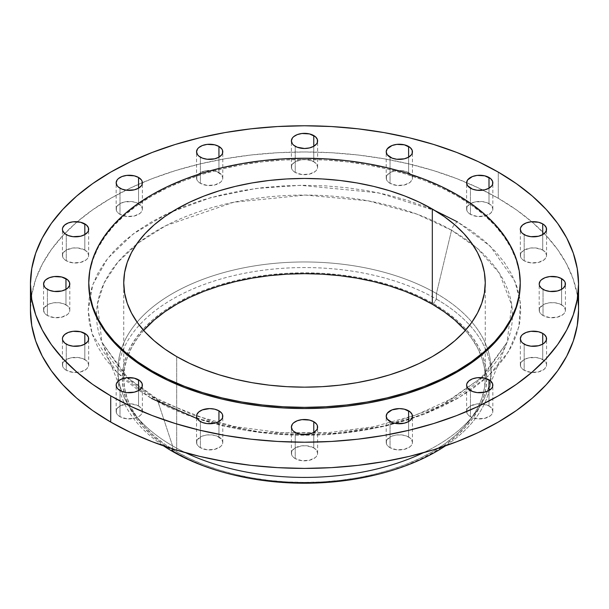 <?xml version="1.0" encoding="UTF-8"?>
<svg xmlns="http://www.w3.org/2000/svg" width="609" height="609" viewBox="0 0 609 609"><rect width="100%" height="100%" fill="white"/><g stroke="black" fill="none" stroke-linecap="round" stroke-linejoin="round"><path stroke-width="0.46" stroke-dasharray="3.04 2.28" d="M561.589 304.827A13.116 7.574 0 0 0 547.293 303.183A13.116 7.574 0 0 0 539.193 310.179A13.116 7.574 0 0 0 543.038 315.538L543.038 289.351L543.038 315.538L541.401 314.389L539.445 311.656L539.445 308.702L540.191 307.286L545.025 303.883L549.752 302.749L554.868 302.749L559.602 303.883L563.218 305.977L564.429 307.286L565.434 310.179L564.429 313.079L563.218 314.389L557.334 317.182L549.752 317.609L543.038 315.538A13.116 7.574 0 0 0 557.334 317.182A13.116 7.574 0 0 0 565.434 310.179A13.116 7.574 0 0 0 561.589 304.827L561.589 289.351L561.589 304.827M542.726 359.576A13.116 7.574 0 0 0 528.429 357.932A13.116 7.574 0 0 0 520.33 364.936A13.116 7.574 0 0 0 524.174 370.287L524.174 344.108L524.174 370.287L522.537 369.138L520.581 366.412L520.581 363.459L521.327 362.035L524.174 359.576L528.429 357.932L536.004 357.506L540.739 358.632L544.355 360.726L546.319 363.459L546.57 364.936L546.319 366.412L544.355 369.138L538.47 371.932L530.888 372.365L524.174 370.287A13.116 7.574 0 0 0 538.47 371.932A13.116 7.574 0 0 0 546.57 364.936A13.116 7.574 0 0 0 542.726 359.576L542.726 344.108L542.726 359.576M489.004 405.99A13.116 7.574 0 0 0 474.708 404.353A13.116 7.574 0 0 0 466.608 411.349A13.116 7.574 0 0 0 470.452 416.708L470.452 390.521L470.452 416.708L468.823 415.559L466.859 412.826L466.859 409.872L467.605 408.449L470.452 405.99L477.167 403.919L482.29 403.919L489.004 405.99L491.851 408.449L492.848 411.349L491.851 414.249L490.641 415.559L484.749 418.345L477.167 418.779L470.452 416.708A13.116 7.574 0 0 0 484.749 418.345A13.116 7.574 0 0 0 492.848 411.349A13.116 7.574 0 0 0 489.004 405.99L489.004 390.521L489.004 405.99M408.609 437.011A13.116 7.574 0 0 0 394.312 435.366A13.116 7.574 0 0 0 386.213 442.362A13.116 7.574 0 0 0 390.057 447.722L390.057 421.535L390.057 447.722L388.428 446.572L386.464 443.839L386.464 440.886L387.21 439.462L392.044 436.067L396.771 434.933L401.894 434.933L406.622 436.067L410.245 438.153L411.456 439.462L412.453 442.362L411.456 445.263L410.245 446.572L404.353 449.358L396.771 449.792L390.057 447.722A13.116 7.574 0 0 0 404.353 449.358A13.116 7.574 0 0 0 412.453 442.362A13.116 7.574 0 0 0 408.609 437.011L408.609 421.535L408.609 437.011M313.78 447.897A13.116 7.574 0 0 0 299.476 446.26A13.116 7.574 0 0 0 291.384 453.256A13.116 7.574 0 0 0 295.22 458.607L295.22 432.428L295.22 458.607L293.591 457.466L291.635 454.733L291.635 451.779L292.381 450.356L295.22 447.897L301.942 445.826L307.058 445.826L313.78 447.897L316.619 450.356L317.616 453.256L316.619 456.156L315.409 457.466L309.524 460.252L301.942 460.686L295.22 458.607A13.116 7.574 0 0 0 309.524 460.252A13.116 7.574 0 0 0 317.616 453.256A13.116 7.574 0 0 0 313.78 447.897L313.78 432.428L313.78 447.897M218.943 437.011A13.116 7.574 0 0 0 204.647 435.366A13.116 7.574 0 0 0 196.547 442.362A13.116 7.574 0 0 0 200.391 447.722L200.391 421.535L200.391 447.722L198.755 446.572L196.798 443.839L196.798 440.886L197.544 439.462L202.378 436.067L207.106 434.933L212.229 434.933L216.956 436.067L221.79 439.462L222.787 442.362L221.79 445.263L220.572 446.572L214.688 449.358L207.106 449.792L200.391 447.722A13.116 7.574 0 0 0 214.688 449.358A13.116 7.574 0 0 0 222.787 442.362A13.116 7.574 0 0 0 218.943 437.011L218.943 421.535L218.943 437.011M138.547 405.99A13.116 7.574 0 0 0 124.251 404.353A13.116 7.574 0 0 0 116.152 411.349A13.116 7.574 0 0 0 119.996 416.708L119.996 390.521L119.996 416.708L118.359 415.559L116.403 412.826L116.403 409.872L117.149 408.449L119.996 405.99L126.71 403.919L131.833 403.919L138.547 405.99L141.395 408.449L142.392 411.349L141.395 414.249L140.177 415.559L134.292 418.345L126.71 418.779L119.996 416.708A13.116 7.574 0 0 0 134.292 418.345A13.116 7.574 0 0 0 142.392 411.349A13.116 7.574 0 0 0 138.547 405.99L138.547 390.521L138.547 405.99M84.826 359.576A13.116 7.574 0 0 0 70.53 357.932A13.116 7.574 0 0 0 62.43 364.936A13.116 7.574 0 0 0 66.274 370.287L66.274 344.108L66.274 370.287L64.645 369.138L62.681 366.412L62.681 363.459L64.645 360.726L66.274 359.576L70.53 357.932L78.112 357.506L82.839 358.632L86.463 360.726L87.673 362.035L88.67 364.936L88.419 366.412L86.463 369.138L80.571 371.932L72.996 372.365L66.274 370.287A13.116 7.574 0 0 0 80.571 371.932A13.116 7.574 0 0 0 88.67 364.936A13.116 7.574 0 0 0 84.826 359.576L84.826 344.108L84.826 359.576M65.962 304.827A13.116 7.574 0 0 0 51.666 303.183A13.116 7.574 0 0 0 43.566 310.179A13.116 7.574 0 0 0 47.411 315.538L47.411 289.351L47.411 315.538L45.782 314.389L44.571 313.079L43.566 310.179L44.571 307.286L49.398 303.883L54.132 302.749L59.248 302.749L63.975 303.883L67.599 305.977L69.555 308.702L69.807 310.179L68.809 313.079L67.599 314.389L61.707 317.182L54.132 317.609L47.411 315.538A13.116 7.574 0 0 0 61.707 317.182A13.116 7.574 0 0 0 69.807 310.179A13.116 7.574 0 0 0 65.962 304.827L65.962 289.351L65.962 304.827M84.826 250.071A13.116 7.574 0 0 0 70.53 248.434A13.116 7.574 0 0 0 62.43 255.43A13.116 7.574 0 0 0 66.274 260.789L66.274 234.602L66.274 260.789L64.645 259.64L62.681 256.907L62.681 253.953L63.435 252.529L66.274 250.071L72.996 248L78.112 248L84.826 250.071L87.673 252.529L88.67 255.43L87.673 258.33L86.463 259.64L80.571 262.426L72.996 262.86L66.274 260.789A13.116 7.574 0 0 0 80.571 262.426A13.116 7.574 0 0 0 88.67 255.43A13.116 7.574 0 0 0 84.826 250.071L84.826 234.602L84.826 250.071M138.547 203.657A13.116 7.574 0 0 0 124.251 202.013A13.116 7.574 0 0 0 116.152 209.016A13.116 7.574 0 0 0 119.996 214.368L119.996 188.189L119.996 214.368L118.359 213.219L116.403 210.493L116.403 207.54L117.149 206.116L119.996 203.657L124.251 202.013L131.833 201.587L136.561 202.713L141.395 206.116L142.392 209.016L141.395 211.909L140.177 213.219L134.292 216.012L126.71 216.446L119.996 214.368A13.116 7.574 0 0 0 134.292 216.012A13.116 7.574 0 0 0 142.392 209.016A13.116 7.574 0 0 0 138.547 203.657L138.547 188.189L138.547 203.657M218.943 172.644A13.116 7.574 0 0 0 204.647 171A13.116 7.574 0 0 0 196.547 178.003A13.116 7.574 0 0 0 200.391 183.355L200.391 157.168L200.391 183.355L198.755 182.205L196.798 179.48L196.798 176.519L198.755 173.793L204.647 171L212.229 170.573L216.956 171.7L221.79 175.103L222.787 178.003L221.79 180.896L220.572 182.205L214.688 184.999L207.106 185.425L200.391 183.355A13.116 7.574 0 0 0 214.688 184.999A13.116 7.574 0 0 0 222.787 178.003A13.116 7.574 0 0 0 218.943 172.644L218.943 157.168L218.943 172.644M313.78 161.75A13.116 7.574 0 0 0 299.476 160.114A13.116 7.574 0 0 0 291.384 167.11A13.116 7.574 0 0 0 295.22 172.469L295.22 146.282L295.22 172.469L293.591 171.319L291.635 168.586L291.635 165.633L292.381 164.209L295.22 161.75L301.942 159.68L307.058 159.68L313.78 161.75L316.619 164.209L317.616 167.11L316.619 170.01L315.409 171.319L309.524 174.105L301.942 174.539L295.22 172.469A13.116 7.574 0 0 0 309.524 174.105A13.116 7.574 0 0 0 317.616 167.11A13.116 7.574 0 0 0 313.78 161.75L313.78 146.282L313.78 161.75M408.609 172.644A13.116 7.574 0 0 0 394.312 171A13.116 7.574 0 0 0 386.213 178.003A13.116 7.574 0 0 0 390.057 183.355L390.057 157.168L390.057 183.355L388.428 182.205L386.464 179.48L386.464 176.519L387.21 175.103L390.057 172.644L394.312 171L401.894 170.573L406.622 171.7L410.245 173.793L412.202 176.519L412.453 178.003L412.202 179.48L410.245 182.205L404.353 184.999L396.771 185.425L390.057 183.355A13.116 7.574 0 0 0 404.353 184.999A13.116 7.574 0 0 0 412.453 178.003A13.116 7.574 0 0 0 408.609 172.644L408.609 157.168L408.609 172.644M542.726 250.071A13.116 7.574 0 0 0 528.429 248.434A13.116 7.574 0 0 0 520.33 255.43A13.116 7.574 0 0 0 524.174 260.789L524.174 234.602L524.174 260.789L522.537 259.64L520.581 256.907L520.581 253.953L521.327 252.529L524.174 250.071L530.888 248L536.004 248L542.726 250.071L545.565 252.529L546.57 255.43L546.319 256.907L544.355 259.64L538.47 262.426L530.888 262.86L524.174 260.789A13.116 7.574 0 0 0 538.47 262.426A13.116 7.574 0 0 0 546.57 255.43A13.116 7.574 0 0 0 542.726 250.071L542.726 234.602L542.726 250.071M489.004 203.657A13.116 7.574 0 0 0 474.708 202.013A13.116 7.574 0 0 0 466.608 209.016A13.116 7.574 0 0 0 470.452 214.368L470.452 188.189L470.452 214.368L468.823 213.219L466.859 210.493L466.859 207.54L467.605 206.116L470.452 203.657L474.708 202.013L482.29 201.587L487.017 202.713L490.641 204.807L491.851 206.116L492.848 209.016L492.597 210.493L490.641 213.219L484.749 216.012L477.167 216.446L470.452 214.368A13.116 7.574 0 0 0 484.749 216.012A13.116 7.574 0 0 0 492.848 209.016A13.116 7.574 0 0 0 489.004 203.657L489.004 188.189L489.004 203.657M151.557 398.484A8.747 5.047 -60 0 1 155.912 398.035A8.747 5.047 -60 0 1 157.449 400.044L125.751 376.514L101.931 342.311L97.432 304.013L104.063 283.132L117.75 262.312L138.593 242.747L165.907 225.627L233.635 202.264L305.421 195.078L368.308 200.871L416.883 214.117L451.551 230.248A8.747 5.047 -60 0 1 457.443 221.882L471.701 230.963L484.345 240.806L495.254 251.311L504.328 262.395L511.484 273.928L516.638 285.819L519.751 297.938L520.794 310.179L519.751 322.42L516.638 334.547L511.484 346.43L504.328 357.97L495.254 369.046L484.345 379.559L471.701 389.402L457.443 398.484L441.715 406.713L424.663 414.013L406.462 420.317L387.271 425.554L367.288 429.68L346.696 432.656L325.701 434.461L304.5 435.062L283.299 434.461L262.304 432.656L241.712 429.68L221.729 425.554L202.538 420.317L184.337 414.013L167.285 406.713L151.557 398.484L137.299 389.402L124.655 379.559L113.746 369.046L104.672 357.97L97.516 346.43L92.362 334.547L89.249 322.42L88.206 310.179L89.249 297.938L92.362 285.819L97.516 273.928L104.672 262.395L113.746 251.311L124.655 240.806L137.299 230.963L151.557 221.882L167.285 213.652L184.337 206.352L202.538 200.049L221.729 194.811L241.712 190.686L262.304 187.701L283.299 185.905L304.5 185.303L325.701 185.905L346.696 187.701L367.288 190.686L387.271 194.811L406.462 200.049L424.663 206.352L441.715 213.652L457.443 221.882A8.747 5.047 120 0 0 451.551 230.248A207.966 120.064 180 0 1 472.622 244.468A207.966 120.064 180 0 1 512.435 317.198A207.966 120.064 180 0 1 507.069 342.311A207.966 120.064 180 0 1 361.685 430.586A207.966 120.064 180 0 1 157.449 400.044L172.56 445.864L172.56 448.863L172.56 445.864A186.59 107.724 0 0 0 185.715 452.769A186.59 107.724 180 0 1 172.56 445.864L157.449 400.044A207.966 120.064 180 0 1 101.931 342.311A207.966 120.064 180 0 1 96.565 317.198A207.966 120.064 180 0 1 136.378 244.468A207.966 120.064 180 0 1 451.551 230.248L436.44 293.523A186.59 107.724 180 0 1 487.832 349.657A186.59 107.724 180 0 1 491.09 369.693A186.59 107.724 180 0 1 423.285 452.769A186.59 107.724 0 0 0 486.248 394.069A186.59 107.724 0 0 0 487.832 349.657A186.59 107.724 0 0 0 436.44 293.523L451.551 230.248L477.304 248.343L499.319 273.129L511.727 305.033L507.069 342.311L483.28 376.484L440.756 405.853L385.071 425.836L325.183 434.62L269.3 433.479L222.194 425.409L157.449 400.044A8.747 5.047 120 0 0 155.912 398.035A8.747 5.047 120 0 0 151.557 398.484L117.019 372.457L92.218 334.12L88.206 310.423L92.751 284.715L107.565 258.543L133.158 233.97L168.366 213.142L210.425 197.735L255.643 188.531L300.404 185.326L378.463 192.832L434.978 210.585M375.266 474.967A182.213 105.197 0 0 0 433.342 303.64A182.213 105.197 0 0 0 175.658 303.64A182.213 105.197 0 0 0 175.658 452.411L172.56 451.459L175.658 452.411A182.213 105.197 0 0 0 233.734 474.967M436.44 299.11A186.59 107.724 180 0 1 486.309 351.058A186.59 107.724 180 0 1 445.445 445.872A186.59 107.724 0 0 0 491.09 375.281A186.59 107.724 0 0 0 486.309 351.058A186.59 107.724 0 0 0 436.44 299.11L436.44 293.523A186.59 107.724 0 0 0 249.507 266.75A186.59 107.724 0 0 0 121.168 349.657A186.59 107.724 0 0 0 122.752 394.069A186.59 107.724 0 0 0 172.56 445.864A186.59 107.724 180 0 1 117.91 369.693A186.59 107.724 180 0 1 121.168 349.657A186.59 107.724 180 0 1 249.507 266.75A186.59 107.724 180 0 1 436.44 293.523L436.44 299.11A186.59 107.724 0 0 0 253.07 271.736A186.59 107.724 0 0 0 122.691 351.058A186.59 107.724 0 0 0 117.91 375.281A186.59 107.724 0 0 0 163.555 445.872A186.59 107.724 180 0 1 122.691 351.058A186.59 107.724 180 0 1 253.07 271.736A186.59 107.724 180 0 1 436.44 299.11L433.342 303.64L436.44 299.11M578.55 310.179L577.233 294.672L573.282 279.318L566.751 264.253L557.692 249.629L546.189 235.599L532.365 222.277L516.341 209.808L498.284 198.306L498.284 172.119L498.284 198.306A274.05 158.218 0 0 0 77.267 221.737A274.05 158.218 0 0 0 30.45 310.179L31.767 294.672L35.718 279.318L42.249 264.253L51.308 249.629L62.811 235.599L76.635 222.277L92.659 209.808L110.716 198.306L130.646 187.876L152.242 178.627L175.316 170.642L199.623 164.004L224.949 158.774L251.037 154.998L277.635 152.722L304.5 151.961L331.365 152.722L357.963 154.998L384.051 158.774L409.377 164.004L433.684 170.642L456.758 178.627L478.354 187.876L498.284 198.306A274.05 158.218 0 0 1 531.733 221.737A274.05 158.218 0 0 1 577.614 297.093M457.054 195.923L457.054 194.728L457.054 195.923A215.738 124.556 0 0 0 221.942 168.921A215.738 124.556 0 0 0 88.762 284L89.797 271.789L92.903 259.7L98.049 247.84L105.182 236.33L114.233 225.284L125.119 214.794L137.733 204.982L151.945 195.923L167.635 187.709L184.641 180.431L202.797 174.144L221.942 168.921L241.872 164.803L262.41 161.834L283.352 160.038L304.5 159.436L325.648 160.038L346.59 161.834L367.128 164.803L387.058 168.921L406.203 174.144L424.359 180.431L441.365 187.709L457.054 195.923A215.738 124.556 0 0 1 520.238 284L519.203 271.789L516.097 259.7L510.951 247.84L503.818 236.33L494.767 225.284L483.881 214.794L471.267 204.982L457.054 195.923M143.648 330.413A180.759 104.36 0 0 0 123.741 378.022A180.759 104.36 0 0 0 176.686 451.817L176.686 356.6L176.686 451.817A180.759 104.36 0 0 0 373.675 474.441A180.759 104.36 0 0 0 485.259 378.022A180.759 104.36 0 0 0 465.352 330.413L471.495 338.086L477.471 347.731L481.78 357.666L484.383 367.798L485.259 378.022L484.383 388.253L481.78 398.385L477.471 408.319L471.495 417.964L463.913 427.221L454.794 436.006L444.227 444.227L432.314 451.817L419.167 458.691L404.924 464.796L389.707 470.064L373.675 474.441L356.973 477.89L339.761 480.379L322.214 481.879L304.5 482.381L286.786 481.879L269.239 480.379L252.027 477.89L235.325 474.441L219.293 470.064L204.076 464.796L189.833 458.691L176.686 451.817L164.773 444.227L154.206 436.006L145.087 427.221L137.505 417.964L131.529 408.319L127.22 398.385L124.617 388.253L123.741 378.022L124.617 367.798L127.22 357.666L131.529 347.731L137.505 338.086L143.648 330.413M375.311 474.951L390.392 470.803L405.731 465.497L420.096 459.346L433.342 452.411L445.354 444.76L456.004 436.47L465.2 427.617L472.843 418.284L478.864 408.563L483.211 398.545L485.837 388.336L486.713 378.022L485.837 367.714L483.211 357.498L478.864 347.488L472.843 337.767L465.2 328.434L456.004 319.58L445.354 311.283L433.342 303.64L420.096 296.705L405.731 290.554L390.392 285.248L374.231 280.833L357.392 277.354L340.05 274.842L322.359 273.327L304.5 272.824L286.641 273.327L268.95 274.842L251.608 277.354L234.769 280.833L218.608 285.248L203.269 290.554L188.904 296.705L175.658 303.64L163.646 311.283L152.996 319.58L143.8 328.434L136.157 337.767L130.136 347.488L125.789 357.498L123.163 367.714L122.287 378.022L123.163 388.336L125.789 398.545L130.136 408.563L136.157 418.284L143.8 427.617L152.996 436.47L163.646 444.76L175.658 452.411L188.904 459.346L203.269 465.497L218.608 470.803L233.689 474.951M196.547 418.391L258.635 432.223L338.353 433.517L381.272 426.924L422.676 414.775L459.369 397.357L488.563 375.768L508.507 351.667L518.845 326.904L520.444 303.076L514.948 281.335L490.192 246.143L457.443 221.882M539.193 310.179L539.193 284M520.33 364.936L520.33 338.749M466.608 411.349L466.608 385.162M386.213 442.362L386.213 416.175M291.384 453.256L291.384 427.069M196.547 442.362L196.547 416.175M116.152 411.349L116.152 385.162M62.43 364.936L62.43 338.749M43.566 310.179L43.566 284M62.43 255.43L62.43 229.243M116.152 209.016L116.152 182.829M196.547 178.003L196.547 151.816M291.384 167.11L291.384 140.923M386.213 178.003L386.213 151.816M520.33 255.43L520.33 229.243M466.608 209.016L466.608 182.829M486.248 394.069L507.069 342.311L481.369 377.649L452.495 398.377L415.917 415.079L373.561 426.749L327.642 432.717L280.536 432.664L234.663 426.589L192.391 414.828L155.927 398.05L127.631 377.649L101.931 342.311L122.752 394.069M491.09 369.693L491.09 375.281M123.741 378.022L123.741 282.804M485.259 378.022L485.259 282.804M117.91 369.693L117.91 375.281M492.848 209.016L492.848 182.829M546.57 255.43L546.57 229.243M412.453 178.003L412.453 151.816M317.616 167.11L317.616 140.923M222.787 178.003L222.787 151.816M142.392 209.016L142.392 182.829M88.67 255.43L88.67 229.243M69.807 310.179L69.807 284M88.67 364.936L88.67 338.749M142.392 411.349L142.392 385.162M222.787 442.362L222.787 416.175M317.616 453.256L317.616 427.069M412.453 442.362L412.453 416.175M492.848 411.349L492.848 385.162M546.57 364.936L546.57 338.749M565.434 310.179L565.434 284"/><path stroke-width="0.91" d="M561.589 278.64L561.589 289.351L563.218 288.202L565.175 285.476L565.175 282.523L564.429 281.099L561.589 278.64L557.334 276.996L549.752 276.57L545.025 277.696L541.401 279.79L540.191 281.099L539.193 284A13.116 7.574 180 0 1 547.293 276.996A13.116 7.574 180 0 1 561.589 278.64A13.116 7.574 180 0 1 565.434 284A13.116 7.574 180 0 1 557.334 290.995A13.116 7.574 180 0 1 543.038 289.351A13.116 7.574 180 0 1 539.193 284L539.445 285.476L541.401 288.202L545.025 290.295L549.752 291.429L557.334 290.995L561.589 289.351L561.589 278.64M542.726 333.389L542.726 344.108L544.355 342.958L546.319 340.225L546.319 337.272L544.355 334.539L542.726 333.389L538.47 331.753L530.888 331.319L526.161 332.453L522.537 334.539L521.327 335.848L520.33 338.749A13.116 7.574 180 0 1 528.429 331.753A13.116 7.574 180 0 1 542.726 333.389A13.116 7.574 180 0 1 546.57 338.749A13.116 7.574 180 0 1 538.47 345.745A13.116 7.574 180 0 1 524.174 344.108A13.116 7.574 180 0 1 520.33 338.749L521.327 341.649L522.537 342.958L526.161 345.044L530.888 346.178L538.47 345.745L542.726 344.108L542.726 333.389M489.004 379.81L489.004 390.521L491.851 388.062L492.597 386.639L492.597 383.685L490.641 380.952L484.749 378.166L477.167 377.732L472.439 378.867L468.823 380.952L466.859 383.685L466.608 385.162A13.116 7.574 180 0 1 474.708 378.166A13.116 7.574 180 0 1 489.004 379.81A13.116 7.574 180 0 1 492.848 385.162A13.116 7.574 180 0 1 484.749 392.166A13.116 7.574 180 0 1 470.452 390.521A13.116 7.574 180 0 1 466.608 385.162L467.605 388.062L472.439 391.465L477.167 392.592L484.749 392.166L489.004 390.521L489.004 379.81M408.609 410.824L408.609 421.535L410.245 420.385L412.202 417.66L412.202 414.699L410.245 411.973L404.353 409.179L399.337 408.601L392.044 409.88L387.21 413.283L386.213 416.175A13.116 7.574 180 0 1 394.312 409.179A13.116 7.574 180 0 1 408.609 410.824A13.116 7.574 180 0 1 412.453 416.175A13.116 7.574 180 0 1 404.353 423.179A13.116 7.574 180 0 1 390.057 421.535A13.116 7.574 180 0 1 386.213 416.175L387.21 419.076L392.044 422.479L396.771 423.605L404.353 423.179L408.609 421.535L408.609 410.824M313.78 421.71L313.78 432.428L316.619 429.969L317.365 428.546L317.365 425.592L316.619 424.169L313.78 421.71L309.524 420.073L301.942 419.639L297.215 420.773L293.591 422.859L292.381 424.169L291.384 427.069A13.116 7.574 180 0 1 299.476 420.073A13.116 7.574 180 0 1 313.78 421.71A13.116 7.574 180 0 1 317.616 427.069A13.116 7.574 180 0 1 309.524 434.065A13.116 7.574 180 0 1 295.22 432.428A13.116 7.574 180 0 1 291.384 427.069L292.381 429.969L293.591 431.279L297.215 433.364L301.942 434.499L309.524 434.065L313.78 432.428L313.78 421.71M218.943 410.824L218.943 421.535L221.79 419.076L222.536 417.66L222.536 414.699L221.79 413.283L218.943 410.824L214.688 409.179L209.663 408.601L202.378 409.88L198.755 411.973L196.798 414.699L196.547 416.175A13.116 7.574 180 0 1 204.647 409.179A13.116 7.574 180 0 1 218.943 410.824A13.116 7.574 180 0 1 222.787 416.175A13.116 7.574 180 0 1 214.688 423.179A13.116 7.574 180 0 1 200.391 421.535A13.116 7.574 180 0 1 196.547 416.175L196.798 417.66L198.755 420.385L202.378 422.479L207.106 423.605L214.688 423.179L218.943 421.535L218.943 410.824M138.547 379.81L138.547 390.521L141.395 388.062L142.141 386.639L142.141 383.685L140.177 380.952L134.292 378.166L126.71 377.732L121.983 378.867L118.359 380.952L116.403 383.685L116.152 385.162A13.116 7.574 180 0 1 124.251 378.166A13.116 7.574 180 0 1 138.547 379.81A13.116 7.574 180 0 1 142.392 385.162A13.116 7.574 180 0 1 134.292 392.166A13.116 7.574 180 0 1 119.996 390.521A13.116 7.574 180 0 1 116.152 385.162L117.149 388.062L118.359 389.372L121.983 391.465L126.71 392.592L134.292 392.166L138.547 390.521L138.547 379.81M84.826 333.389L84.826 344.108L87.673 341.649L88.419 340.225L88.419 337.272L86.463 334.539L80.571 331.753L72.996 331.319L68.261 332.453L64.645 334.539L62.681 337.272L62.43 338.749A13.116 7.574 180 0 1 70.53 331.753A13.116 7.574 180 0 1 84.826 333.389A13.116 7.574 180 0 1 88.67 338.749A13.116 7.574 180 0 1 80.571 345.745A13.116 7.574 180 0 1 66.274 344.108A13.116 7.574 180 0 1 62.43 338.749L62.681 340.225L64.645 342.958L68.261 345.044L72.996 346.178L80.571 345.745L84.826 344.108L84.826 333.389M65.962 278.64L65.962 289.351L67.599 288.202L69.555 285.476L69.555 282.523L67.599 279.79L61.707 276.996L54.132 276.57L49.398 277.696L45.782 279.79L44.571 281.099L43.566 284A13.116 7.574 180 0 1 51.666 276.996A13.116 7.574 180 0 1 65.962 278.64A13.116 7.574 180 0 1 69.807 284A13.116 7.574 180 0 1 61.707 290.995A13.116 7.574 180 0 1 47.411 289.351A13.116 7.574 180 0 1 43.566 284L44.571 286.892L45.782 288.202L49.398 290.295L54.132 291.429L61.707 290.995L65.962 289.351L65.962 278.64M84.826 223.891L84.826 234.602L87.673 232.143L88.419 230.72L88.419 227.766L86.463 225.041L80.571 222.247L72.996 221.813L68.261 222.947L64.645 225.041L62.681 227.766L62.43 229.243A13.116 7.574 180 0 1 70.53 222.247A13.116 7.574 180 0 1 84.826 223.891A13.116 7.574 180 0 1 88.67 229.243A13.116 7.574 180 0 1 80.571 236.246A13.116 7.574 180 0 1 66.274 234.602A13.116 7.574 180 0 1 62.43 229.243L62.681 230.72L64.645 233.453L68.261 235.546L72.996 236.673L80.571 236.246L84.826 234.602L84.826 223.891M138.547 177.47L138.547 188.189L141.395 185.73L142.141 184.306L142.141 181.353L141.395 179.929L138.547 177.47L134.292 175.834L126.71 175.4L121.983 176.534L118.359 178.62L117.149 179.929L116.152 182.829A13.116 7.574 180 0 1 124.251 175.834A13.116 7.574 180 0 1 138.547 177.47A13.116 7.574 180 0 1 142.392 182.829A13.116 7.574 180 0 1 134.292 189.825A13.116 7.574 180 0 1 119.996 188.189A13.116 7.574 180 0 1 116.152 182.829L117.149 185.73L118.359 187.039L121.983 189.125L126.71 190.259L134.292 189.825L138.547 188.189L138.547 177.47M218.943 146.457L218.943 157.168L221.79 154.716L222.536 153.293L222.536 150.339L221.79 148.916L218.943 146.457L214.688 144.82L207.106 144.386L202.378 145.521L198.755 147.606L197.544 148.916L196.547 151.816A13.116 7.574 180 0 1 204.647 144.82A13.116 7.574 180 0 1 218.943 146.457A13.116 7.574 180 0 1 222.787 151.816A13.116 7.574 180 0 1 214.688 158.812A13.116 7.574 180 0 1 200.391 157.168A13.116 7.574 180 0 1 196.547 151.816L197.544 154.716L198.755 156.026L202.378 158.112L207.106 159.246L214.688 158.812L218.943 157.168L218.943 146.457M313.78 135.571L313.78 146.282L316.619 143.823L317.365 142.399L317.365 139.446L315.409 136.713L309.524 133.927L301.942 133.493L297.215 134.627L293.591 136.713L292.381 138.022L291.384 140.923A13.116 7.574 180 0 1 299.476 133.927A13.116 7.574 180 0 1 313.78 135.571A13.116 7.574 180 0 1 317.616 140.923A13.116 7.574 180 0 1 309.524 147.918A13.116 7.574 180 0 1 295.22 146.282A13.116 7.574 180 0 1 291.384 140.923L292.381 143.823L293.591 145.132L297.215 147.226L304.5 148.497L309.524 147.918L313.78 146.282L313.78 135.571M408.609 146.457L408.609 157.168L411.456 154.716L412.202 153.293L412.202 150.339L410.245 147.606L404.353 144.82L396.771 144.386L392.044 145.521L387.21 148.916L386.213 151.816A13.116 7.574 180 0 1 394.312 144.82A13.116 7.574 180 0 1 408.609 146.457A13.116 7.574 180 0 1 412.453 151.816A13.116 7.574 180 0 1 404.353 158.812A13.116 7.574 180 0 1 390.057 157.168A13.116 7.574 180 0 1 386.213 151.816L387.21 154.716L392.044 158.112L396.771 159.246L404.353 158.812L408.609 157.168L408.609 146.457M542.726 223.891L542.726 234.602L544.355 233.453L546.319 230.72L546.319 227.766L544.355 225.041L542.726 223.891L538.47 222.247L530.888 221.813L526.161 222.947L522.537 225.041L520.581 227.766L520.33 229.243A13.116 7.574 180 0 1 528.429 222.247A13.116 7.574 180 0 1 542.726 223.891A13.116 7.574 180 0 1 546.57 229.243A13.116 7.574 180 0 1 538.47 236.246A13.116 7.574 180 0 1 524.174 234.602A13.116 7.574 180 0 1 520.33 229.243L521.327 232.143L522.537 233.453L526.161 235.546L530.888 236.673L538.47 236.246L542.726 234.602L542.726 223.891M489.004 177.47L489.004 188.189L491.851 185.73L492.597 184.306L492.597 181.353L490.641 178.62L484.749 175.834L477.167 175.4L472.439 176.534L467.605 179.929L466.608 182.829A13.116 7.574 180 0 1 474.708 175.834A13.116 7.574 180 0 1 489.004 177.47A13.116 7.574 180 0 1 492.848 182.829A13.116 7.574 180 0 1 484.749 189.825A13.116 7.574 180 0 1 470.452 188.189A13.116 7.574 180 0 1 466.608 182.829L467.605 185.73L472.439 189.125L477.167 190.259L484.749 189.825L489.004 188.189L489.004 177.47M457.443 221.882L434.978 210.585M445.445 445.872A186.59 107.724 180 0 1 376.963 474.556A186.59 107.724 180 0 1 232.037 474.556A186.59 107.724 180 0 1 172.56 451.459A186.59 107.724 0 0 0 445.445 445.872M232.037 474.556L233.734 474.967A182.213 105.197 0 0 0 375.266 474.967L376.963 474.556M172.56 448.863L172.56 451.459L172.56 448.863M423.285 452.769A186.59 107.724 180 0 1 185.715 452.769A186.59 107.724 0 0 0 423.285 452.769M30.45 284L30.45 310.179A274.05 158.218 0 0 0 110.716 422.06L110.716 395.873A274.05 158.218 180 0 1 30.45 284A274.05 158.218 180 0 1 199.623 137.817A274.05 158.218 180 0 1 498.284 172.119L516.341 183.621L532.365 196.09L546.189 209.412L557.692 223.45L566.751 238.066L573.282 253.131L577.233 268.485L578.55 284L577.233 299.506L573.282 314.861L566.751 329.926L557.692 344.542L546.189 358.579L532.365 371.901L516.341 384.37L498.284 395.873L478.354 406.302L456.758 415.551L433.684 423.537L409.377 430.175L384.051 435.405L357.963 439.18L331.365 441.456L304.5 442.218L277.635 441.456L251.037 439.18L224.949 435.405L199.623 430.175L175.316 423.537L152.242 415.551L130.646 406.302L110.716 395.873L92.659 384.37L76.635 371.901L62.811 358.579L51.308 344.542L42.249 329.926L35.718 314.861L31.767 299.506L30.45 284L31.767 268.485L35.718 253.131L42.249 238.066L51.308 223.45L62.811 209.412L76.635 196.09L92.659 183.621L110.716 172.119L130.646 161.69L152.242 152.44L175.316 144.455L199.623 137.817L224.949 132.587L251.037 128.819L277.635 126.535L304.5 125.774L331.365 126.535L357.963 128.819L384.051 132.587L409.377 137.817L433.684 144.455L456.758 152.44L478.354 161.69L498.284 172.119A274.05 158.218 180 0 1 578.55 284A274.05 158.218 180 0 1 409.377 430.175A274.05 158.218 180 0 1 110.716 395.873L110.716 422.06A274.05 158.218 0 0 0 409.377 456.362A274.05 158.218 0 0 0 578.55 310.179A274.05 158.218 0 0 0 577.614 297.093M151.945 370.881L151.945 372.069A215.738 124.556 0 0 0 387.058 399.07A215.738 124.556 0 0 0 520.238 284L519.203 296.202L516.097 308.299L510.951 320.151L503.818 331.661L494.767 342.715L483.881 353.197L471.267 363.017L457.054 372.069L441.365 380.282L424.359 387.56L406.203 393.848L387.058 399.07L367.128 403.188L346.59 406.157L325.648 407.954L304.5 408.555L283.352 407.954L262.41 406.157L241.872 403.188L221.942 399.07L202.797 393.848L184.641 387.56L167.635 380.282L151.945 372.069L151.945 370.881L137.733 361.822L125.119 352.01L114.233 341.52L105.182 330.474L98.049 318.964L92.903 307.103L89.797 295.015L88.762 282.804L89.797 270.594L92.903 258.505L98.049 246.653L105.182 235.143L114.233 224.089L125.119 213.607L137.733 203.787L151.945 194.728L167.635 186.521L184.641 179.244L202.797 172.956L221.942 167.734L241.872 163.615L262.41 160.639L283.352 158.85L304.5 158.249L325.648 158.85L346.59 160.639L367.128 163.615L387.058 167.734L406.203 172.956L424.359 179.244L441.365 186.521L457.054 194.728A215.738 124.556 180 0 1 520.238 282.804A215.738 124.556 180 0 1 387.058 397.883A215.738 124.556 180 0 1 151.945 370.881A215.738 124.556 180 0 1 88.762 282.804A215.738 124.556 180 0 1 221.942 167.734A215.738 124.556 180 0 1 457.054 194.728L471.267 203.787L483.881 213.607L494.767 224.089L503.818 235.143L510.951 246.653L516.097 258.505L519.203 270.594L520.238 282.804L519.203 295.015L516.097 307.103L510.951 318.964L503.818 330.474L494.767 341.52L483.881 352.01L471.267 361.822L457.054 370.881L441.365 379.087L424.359 386.372L406.203 392.653L387.058 397.883L367.128 402.001L346.59 404.97L325.648 406.766L304.5 407.36L283.352 406.766L262.41 404.97L241.872 402.001L221.942 397.883L202.797 392.653L184.641 386.372L167.635 379.087L151.945 370.881M432.314 304.234A180.759 104.36 0 0 0 143.648 330.413L154.206 320.045L164.773 311.823L176.686 304.234L189.833 297.352L204.076 291.254L219.293 285.986L235.325 281.609L252.027 278.161L269.239 275.671L286.786 274.172L304.5 273.662L322.214 274.172L339.761 275.671L356.973 278.161L373.675 281.609L389.707 285.986L404.924 291.254L419.167 297.352L432.314 304.234L432.314 209.016L432.314 304.234L444.227 311.823L454.794 320.045L465.352 330.413A180.759 104.36 0 0 0 432.314 304.234M176.686 356.6A180.759 104.36 180 0 1 123.741 282.804A180.759 104.36 180 0 1 235.325 186.392A180.759 104.36 180 0 1 432.314 209.016A180.759 104.36 180 0 1 485.259 282.804A180.759 104.36 180 0 1 373.675 379.224A180.759 104.36 180 0 1 176.686 356.6L189.833 363.474L204.076 369.579L219.293 374.839L235.325 379.224L252.027 382.673L269.239 385.162L286.786 386.662L304.5 387.164L322.214 386.662L339.761 385.162L356.973 382.673L373.675 379.224L389.707 374.839L404.924 369.579L419.167 363.474L432.314 356.6L444.227 349.01L454.794 340.789L463.913 332.004L471.495 322.74L477.471 313.102L481.78 303.168L484.383 293.036L485.259 282.804L484.383 272.581L481.78 262.449L477.471 252.514L471.495 242.869L463.913 233.612L454.794 224.828L444.227 216.598L432.314 209.016L419.167 202.135L404.924 196.037L389.707 190.769L373.675 186.392L356.973 182.944L339.761 180.454L322.214 178.947L304.5 178.445L286.786 178.947L269.239 180.454L252.027 182.944L235.325 186.392L219.293 190.769L204.076 196.037L189.833 202.135L176.686 209.016L164.773 216.598L154.206 224.828L145.087 233.612L137.505 242.869L131.529 252.514L127.22 262.449L124.617 272.581L123.741 282.804L124.617 293.036L127.22 303.168L131.529 313.102L137.505 322.74L145.087 332.004L154.206 340.789L164.773 349.01L176.686 356.6M88.762 284A215.738 124.556 0 0 0 151.945 372.069L137.733 363.017L125.119 353.197L114.233 342.715L105.182 331.661L98.049 320.151L92.903 308.299L89.797 296.202L88.762 282.804M30.45 310.179L31.767 325.693L35.718 341.048L42.249 356.113L51.308 370.729L62.811 384.766L76.635 398.088L92.659 410.557L110.716 422.06L130.646 432.489L152.242 441.738L175.316 449.724L199.623 456.362L224.949 461.592L251.037 465.36L277.635 467.643L304.5 468.405L331.365 467.643L357.963 465.36L384.051 461.592L409.377 456.362L433.684 449.724L456.758 441.738L478.354 432.489L498.284 422.06L516.341 410.557L532.365 398.088L546.189 384.766L557.692 370.729L566.751 356.113L573.282 341.048L577.233 325.693L578.55 310.179L578.55 284M163.555 445.872A186.59 107.724 0 0 0 172.56 451.459A186.59 107.724 180 0 1 163.555 445.872M233.689 474.951L251.608 478.697L268.95 481.201L286.641 482.716L304.5 483.226L322.359 482.716L340.05 481.201L357.392 478.697L375.311 474.951M151.557 398.484L196.547 418.391M520.238 282.804L520.238 284"/></g></svg>
